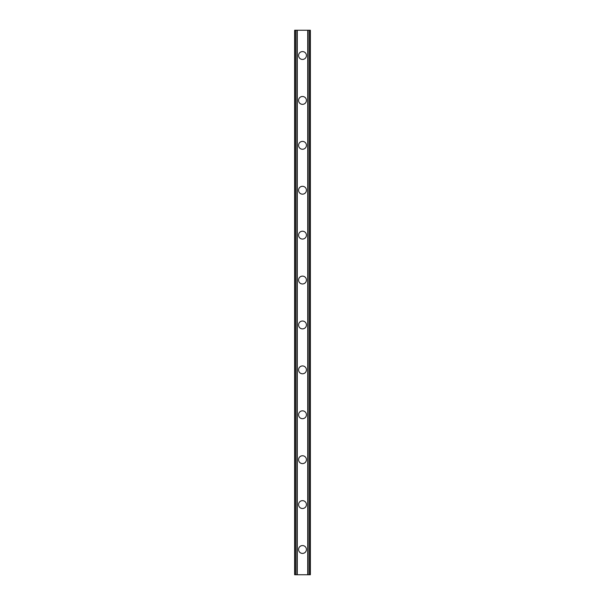 <?xml version="1.0" encoding="UTF-8"?>
<svg xmlns="http://www.w3.org/2000/svg" width="605" height="605" viewBox="0 0 605 605"><rect width="100%" height="100%" fill="white"/><g stroke="black" fill="none" stroke-linecap="round" stroke-linejoin="round"><path stroke-width="0.91" d="M298.567 549.491A3.933 3.933 0 0 1 302.5 545.559A3.933 3.933 0 0 1 306.433 549.491A3.933 3.933 0 0 1 302.5 553.416A3.933 3.933 0 0 1 298.567 549.491M298.567 504.585A3.933 3.933 0 0 1 302.5 500.653A3.933 3.933 0 0 1 306.433 504.585A3.933 3.933 0 0 1 302.5 508.51A3.933 3.933 0 0 1 298.567 504.585M298.567 459.679A3.933 3.933 0 0 1 302.5 455.746A3.933 3.933 0 0 1 306.433 459.679A3.933 3.933 0 0 1 302.5 463.604A3.933 3.933 0 0 1 298.567 459.679M298.567 414.765A3.933 3.933 0 0 1 302.5 410.84A3.933 3.933 0 0 1 306.433 414.765A3.933 3.933 0 0 1 302.5 418.698A3.933 3.933 0 0 1 298.567 414.765M298.567 369.859A3.933 3.933 0 0 1 302.5 365.934A3.933 3.933 0 0 1 306.433 369.859A3.933 3.933 0 0 1 302.5 373.792A3.933 3.933 0 0 1 298.567 369.859M298.567 324.953A3.933 3.933 0 0 1 302.5 321.021A3.933 3.933 0 0 1 306.433 324.953A3.933 3.933 0 0 1 302.5 328.886A3.933 3.933 0 0 1 298.567 324.953M298.567 280.047A3.933 3.933 0 0 1 302.5 276.114A3.933 3.933 0 0 1 306.433 280.047A3.933 3.933 0 0 1 302.5 283.979A3.933 3.933 0 0 1 298.567 280.047M298.567 235.141A3.933 3.933 0 0 1 302.5 231.208A3.933 3.933 0 0 1 306.433 235.141A3.933 3.933 0 0 1 302.5 239.066A3.933 3.933 0 0 1 298.567 235.141M298.567 190.235A3.933 3.933 0 0 1 302.5 186.302A3.933 3.933 0 0 1 306.433 190.235A3.933 3.933 0 0 1 302.5 194.16A3.933 3.933 0 0 1 298.567 190.235M298.567 145.321A3.933 3.933 0 0 1 302.5 141.396A3.933 3.933 0 0 1 306.433 145.321A3.933 3.933 0 0 1 302.5 149.254A3.933 3.933 0 0 1 298.567 145.321M298.567 100.415A3.933 3.933 0 0 1 302.5 96.49A3.933 3.933 0 0 1 306.433 100.415A3.933 3.933 0 0 1 302.5 104.347A3.933 3.933 0 0 1 298.567 100.415M298.567 55.509A3.933 3.933 0 0 1 302.5 51.584A3.933 3.933 0 0 1 306.433 55.509A3.933 3.933 0 0 1 302.5 59.441A3.933 3.933 0 0 1 298.567 55.509M309.457 30.25L294.643 30.25L294.643 574.75L310.357 574.75L310.357 30.25L309.457 30.25L309.457 574.75M296.889 30.25L296.896 574.75L296.889 30.25M308.111 574.75L308.104 30.25L308.111 574.75M294.643 30.25L294.643 574.75M297.259 30.25L297.259 574.75M307.741 30.25L307.741 574.75M310.357 30.25L310.357 574.75M294.741 30.25L294.741 574.75M295.353 30.25L295.353 574.75M295.543 30.25L295.543 574.75M296.987 30.25L296.987 574.75M308.013 30.25L308.013 574.75M309.647 30.25L309.647 574.75M310.259 30.25L310.259 574.75"/></g></svg>
